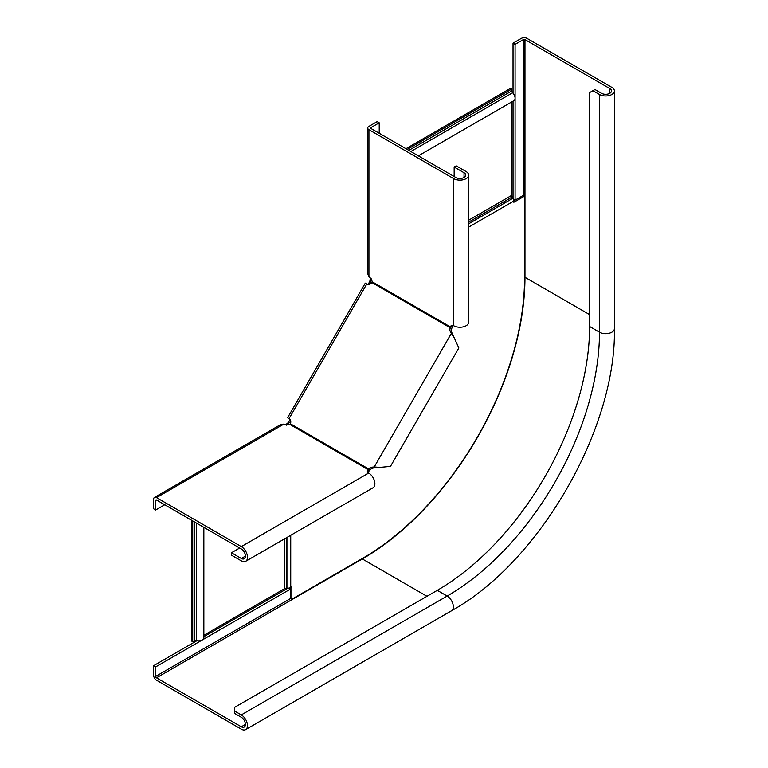 <?xml version="1.0" encoding="UTF-8"?>
<svg xmlns="http://www.w3.org/2000/svg" width="768" height="768" viewBox="0 0 768 768"><rect width="100%" height="100%" fill="white"/><g stroke="black" fill="none" stroke-linecap="round" stroke-linejoin="round"><path stroke-width="1.15" d="M371.03 278.89L370.81 280.282L369.936 280.781L370.291 277.93M371.117 278.419L370.243 278.918M511.795 101.885L511.795 195.293A2.333 1.344 -120 0 0 512.275 196.915L513.005 198.182A4.08 2.352 60 0 1 513.85 201.024L513.85 202.272L524.554 196.099L523.325 195.379L523.325 39.59A1.162 0.672 180 0 1 524.966 39.59L609.782 88.55A5.827 3.36 180 0 1 611.491 90.931A5.827 3.36 180 0 1 607.891 94.042A5.827 3.36 180 0 1 601.546 93.312L594.96 89.51L589.603 92.592L589.603 326.496A215.434 124.378 -60 0 1 437.27 590.352L234.71 707.299L234.71 711.101L241.296 714.902A8.736 5.04 -120 0 1 246.998 722.602A8.736 5.04 -120 0 1 245.664 729.6A8.736 5.04 -120 0 1 241.296 729.168L156.48 680.198A4.08 2.352 -120 0 1 153.6 675.206L153.6 665.702L155.664 666.893L155.664 676.397A1.162 0.672 -120 0 0 156.48 677.827L241.296 726.787A5.827 3.36 -120 0 0 244.205 727.075A5.827 3.36 -120 0 0 245.098 722.41A5.827 3.36 -120 0 0 241.296 717.283L234.71 713.482L234.71 711.101M203.846 635.27L284.736 588.566A2.333 1.344 180 0 1 286.387 588.173L287.846 588.173A4.08 2.352 0 0 0 290.726 587.482L291.821 586.858L291.821 599.213L362.755 558.259A228.826 132.115 120 0 0 524.554 278.006L524.554 196.099M513.85 200.851L523.325 195.379M371.568 279.84L370.81 280.282L370.013 284.074L368.774 283.354L368.17 284.41M290.112 419.616L287.846 422.966L287.846 424.848M290.582 587.558L290.582 598.502L291.821 599.213M286.762 424.858L290.726 421.392L289.498 420.672M368.774 283.354L369.936 280.781M405.955 148.704L510.557 88.32L511.795 89.03L511.795 90.931A1.747 1.008 -120 0 0 512.621 92.755A5.242 3.024 60 0 1 514.003 100.608L418.33 155.846M511.795 89.03L407.194 149.424M286.387 425.165L286.387 424.157L287.846 422.966M286.387 424.157L285.552 424.704M191.482 520.195L191.482 640.982L192.71 641.693L194.362 640.742A1.747 1.008 180 0 1 196.349 640.55A5.242 3.024 0 0 0 203.846 637.814L203.846 527.338M192.71 641.693L192.71 520.915M513.034 93.187L513.034 43.152L521.261 38.4A4.08 2.352 180 0 1 527.03 38.4L611.837 87.37A8.736 5.04 180 0 1 614.4 90.931A8.736 5.04 180 0 1 609.005 95.587A8.736 5.04 180 0 1 599.491 94.502L592.906 90.691M515.088 200.141L515.088 44.342L523.325 39.59M290.582 588.989L155.664 666.893M513.034 198.221L513.034 101.174M287.894 588.173L203.846 636.691M196.934 640.685L153.6 665.702M513.034 43.152L515.088 44.342M513.562 199.392L514.963 200.208M289.171 588.038L290.582 588.854M367.824 472.339A4.656 2.688 180 0 1 368.15 472.013L370.195 469.862A4.656 3.802 120 0 1 373.363 468.029L390.48 466.378L458.851 347.962L451.718 332.314A4.656 3.802 -60 0 1 451.718 328.646L450.259 327.802A4.656 3.802 -60 0 0 450.269 331.469L454.387 338.218M164.746 504.758L155.683 509.99L155.683 500.486A1.162 0.672 60 0 1 155.923 499.949A1.162 0.672 60 0 1 156.509 500.006L241.325 548.976A5.827 3.36 60 0 1 245.126 554.102A5.827 3.36 60 0 1 244.234 558.768A5.827 3.36 60 0 1 241.325 558.48L231.437 552.778L231.437 555.158L241.325 560.861A8.736 5.04 60 0 0 245.683 561.293L373.075 487.747A8.736 5.04 -120 0 0 374.41 480.749A8.736 5.04 -120 0 0 368.707 473.05A4.656 2.688 180 0 1 367.344 471.149A4.656 2.688 180 0 1 368.15 469.632L368.15 472.013M155.683 509.99L153.629 508.8L153.629 499.296A4.08 2.352 60 0 1 154.474 497.424A4.08 2.352 60 0 1 156.509 497.626L241.325 546.595A8.736 5.04 60 0 1 247.027 554.294A8.736 5.04 60 0 1 245.683 561.293M288.211 418.147L289.056 418.627A4.656 3.802 120 0 1 290.4 423.792L289.814 424.406A4.656 2.688 180 0 1 283.891 424.09L280.637 424.589L154.474 497.424M239.674 548.026L231.437 552.778M289.814 424.406L368.15 469.632L368.736 469.018A4.656 3.802 120 0 1 371.914 467.184L374.227 466.973L375.686 467.818M452.698 334.426L451.238 333.59L374.227 466.973L379.814 467.386M287.568 417.773L365.299 283.133L366.787 283.997A4.656 3.802 -60 0 0 371.923 282.576L372.163 281.77A4.656 2.688 -120 0 0 368.928 276.797L367.738 273.725L367.738 128.045A4.08 2.352 0 0 0 368.928 129.706L453.744 178.675A8.736 5.04 0 0 0 463.258 179.76A8.736 5.04 0 0 0 468.653 175.104A8.736 5.04 0 0 0 466.09 171.542L456.211 165.83L454.157 167.021L454.157 176.534M289.056 418.627L366.787 283.997M290.4 423.792L370.195 469.862M452.678 325.354A4.656 2.688 -120 0 0 452.563 325.805L451.718 328.646M379.219 133.267L379.219 122.813L370.982 127.565A1.162 0.672 0 0 0 370.646 128.045A1.162 0.672 0 0 0 370.982 128.515L455.798 177.485A5.827 3.36 0 0 0 462.144 178.214A5.827 3.36 0 0 0 465.744 175.104A5.827 3.36 0 0 0 464.035 172.733L454.157 167.021M468.653 175.104L468.653 322.195A8.736 5.04 180 0 1 463.258 326.861A8.736 5.04 180 0 1 453.744 325.766A4.656 2.688 -120 0 0 451.411 325.536A4.656 2.688 -120 0 0 450.509 326.995L452.563 325.805M379.219 122.813L377.165 121.622L368.928 126.374A4.08 2.352 0 0 0 367.738 128.045M372.163 281.77L450.509 326.995L450.259 327.802L371.923 282.576M468.653 222.106L512.275 196.915M468.653 223.795L513.005 198.182M370.013 284.064L370.925 283.546M468.653 227.117L513.85 201.024M290.726 421.392L290.726 422.438M290.726 535.286L290.726 587.482M468.653 220.195L511.795 195.293M512.621 92.755L410.832 151.517M511.795 90.931L408.845 150.374M286.387 537.792L286.387 588.173M287.846 536.947L287.846 588.173M284.736 538.742L284.736 588.566M196.349 640.55L196.349 523.008M194.362 640.742L194.362 521.866M609.782 93.312L609.782 88.55M524.554 277.142A1.162 0.672 180 0 1 524.966 277.296L524.966 39.59M362.006 558.691A1.162 0.672 -120 0 0 362.342 558.97A229.987 132.787 -60 0 0 524.966 277.296L589.603 314.611M290.582 598.502L155.664 676.397M589.603 326.496L599.491 332.198A215.434 124.378 -60 0 1 447.158 596.054A8.736 5.04 -120 0 1 452.861 603.754A8.736 5.04 -120 0 1 451.517 610.752C539.146 562.493 616.416 428.65 614.4 328.637A8.736 5.04 180 0 1 609.005 333.293A8.736 5.04 180 0 1 599.491 332.198L599.491 94.502M156.48 677.827L362.342 558.97L426.979 596.294M241.296 714.902L447.158 596.054L437.27 590.352M245.414 724.416L241.296 726.787M283.891 424.09L156.509 497.626M368.707 473.05L241.325 546.595M245.434 556.109L241.325 558.48M156.509 500.006L155.683 500.486M371.914 467.184L373.363 468.029M453.744 325.766L453.744 178.675M368.928 276.797L368.928 129.706M464.035 177.485L464.035 172.733M370.982 128.515L370.982 127.565M450.269 331.469L451.718 332.314M614.4 328.637L614.4 90.931M451.517 610.752L245.664 729.6"/></g></svg>
